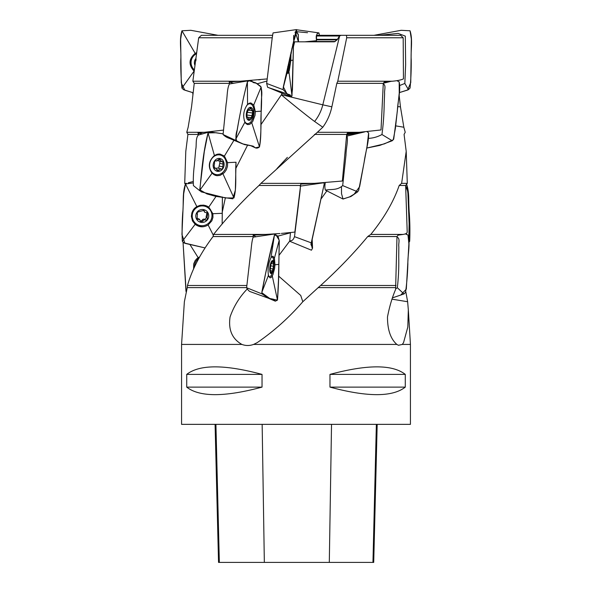 <?xml version="1.0" encoding="UTF-8"?>
<svg xmlns="http://www.w3.org/2000/svg" width="592" height="592" viewBox="0 0 592 592"><rect width="100%" height="100%" fill="white"/><g stroke="black" fill="none" stroke-linecap="round" stroke-linejoin="round"><path stroke-width="0.89" d="M396.847 344.426L253.598 344.426C249.609 345.854 245.71 345.854 241.913 344.426L181.566 344.426L181.566 424.353L410.434 424.353L410.434 344.426L402.294 344.426L398.46 345.277L396.847 344.426C390.594 338.927 387.471 329.766 387.486 316.942C389.499 306.493 392.222 297.288 395.656 289.325L395.648 287.608L318.215 287.608L302.808 301.735L300.736 295.46L278.566 276.035M405.283 374.396L405.283 387.116C392.481 397.158 367.373 397.158 329.966 387.116L329.966 374.396C367.373 364.354 392.481 364.354 405.283 374.396L329.966 374.396M262.034 374.396L262.034 387.116C224.627 397.158 199.519 397.158 186.724 387.116L186.724 374.396C199.519 364.354 224.627 364.354 262.034 374.396L186.724 374.396M337.78 81.222L392.267 81.222L384.326 81.948L383.283 83.346L336.826 83.346L337.78 81.222L346.705 37.77L346.461 35.313L341.14 35.313L339.482 36.001L316.513 36.001L316.979 35.313L341.14 35.313M229.215 81.948L229.652 83.346L194.243 83.346L192.851 81.222L240.16 81.222L229.215 81.948L233.685 83.346M392.267 81.222C397.232 80.793 400.962 80.016 403.455 78.891L403.182 37.77L400.703 35.313L346.461 35.313M240.16 81.222L267.133 78.921M192.851 81.222L198.69 37.77L201.435 35.313L272.572 35.313M218.011 35.313L190.839 30.303L181.951 30.784L190.839 30.303L218.011 35.313L250.86 35.313M337.137 39.834L316.528 39.834L316.454 40.715L304.836 41.817L334.354 41.817L337.137 39.834L339.482 36.001M316.528 39.834L316.513 36.001M397.824 106.649L400.444 106.819L403.84 127.236L405.224 132.29L404.077 134.414L406.208 151.374L401.628 183.357L407.289 183.357L405.638 185.474L406.896 222.673M194.243 83.346L191.556 106.819L188.16 127.236L186.776 132.29L204.469 132.29L197.95 133.015L198.779 134.414L187.923 134.414L185.792 151.374M186.776 132.29L187.923 134.414M400.444 106.819L399.082 94.653M322.803 127.236L314.604 121.464A42.853 42.831 90 0 0 322.803 104.828L331.868 106.819C330.247 114.337 327.228 121.145 322.803 127.236L317.349 132.29L359.307 132.29L381.019 129.959L383.283 83.346M331.868 106.819L336.826 83.346M204.469 132.29L223.14 130.136M317.349 132.29L260.946 183.357L314.293 183.357L300.751 184.082L294.86 232.094L281.348 233.426M260.946 183.357L258.985 185.474L300.425 185.474M401.628 183.357L399.2 185.474L405.638 185.474M185.392 184.082L186.465 183.283M185.326 184.149L184.711 183.357L186.221 183.357M314.293 183.357L342.361 181.026L346.69 134.414L314.456 134.414M188.271 182.802L193.036 181.552M258.985 185.474C241.573 201.857 226.433 218.174 213.579 234.425L265.786 234.425L253.154 235.142L253.324 236.541L213.061 236.541C200.703 252.925 192.178 269.242 187.472 285.485L246.649 285.485M213.579 234.425L213.061 236.541M399.2 185.474C393.488 201.857 384.008 218.174 370.784 234.425L403.108 234.425C405.772 233.988 407.141 233.211 407.207 232.094L406.896 222.644M370.784 234.425L367.713 236.541L396.995 236.541L395.648 287.608M403.108 234.425L398.105 235.142L396.995 236.541M265.786 234.425L279.972 233.537M187.472 285.485L187.264 287.608L246.605 287.608M367.713 236.541C354.179 252.925 338.491 269.242 320.649 285.485L396.07 285.485M320.649 285.485L318.215 287.608M246.982 288.881L246.931 289.325C239.338 297.288 233.722 306.493 230.073 316.942C228.186 329.766 232.138 338.927 241.913 344.426M187.264 287.608L184.371 301.735L181.566 344.426M253.598 344.426L257.231 342.62C274.007 331.083 289.199 317.453 302.808 301.735M334.354 41.817L293.632 41.817M359.307 132.29L347.445 133.015L346.69 134.414M405.831 291.849L407.629 301.735L392.296 299.212M402.294 344.426L403.552 342.62L407.799 327.087L408.325 309.838L407.629 301.735M266.866 81.067L257.194 83.783M282.118 93.225L281.733 94.024L281.688 93.055M281.896 94.069L260.88 124.727M235.912 168.269L247.456 145.41M222.289 212.025L225.36 197.802M314.604 121.464L314.063 121.079C308.373 116.979 284.138 97.488 281.637 94.986M197.95 133.015L202.738 133.933M294.653 41.817L293.395 46.953M321.219 198.727L326.88 190.853M279.098 255.219L289.643 241.144M290.457 232.819L277.929 236.104M403.84 127.236L395.693 125.867M253.154 235.142L256.055 236.807M194.886 65.231A6.542 6.453 41.6 0 1 195.76 58.689M196.078 59.015L195.863 60.835M194.287 69.849A9.99 9.857 41.6 0 1 193.525 55.996L193.91 55.559A9.99 9.857 41.6 0 1 196.463 53.517M193.525 55.996A9.99 9.857 41.6 0 1 196.426 53.761M269.989 266.326A6.542 1.917 -82.7 0 1 273.585 261.805A6.542 1.917 -82.7 0 1 271.906 272.979A6.542 1.917 -82.7 0 1 269.989 266.326M270.921 263.137L271.491 263.211L272.683 261.013L273.548 263.632L273.489 266.23L270.662 265.86M270.64 272.209L271.447 272.313L272.157 270.87L272.424 271.343L273.489 266.23M271.447 272.313L270.973 273.06L270.1 270.448L271.084 262.841M271.365 257.113A9.99 2.923 -82.7 0 1 271.98 256.987A9.99 2.923 -82.7 0 1 273.674 260.265C274.333 265.024 273.741 269.619 271.898 274.059M271.891 274.059A9.99 2.923 -82.7 0 1 269.427 276.804A9.99 2.923 -82.7 0 1 268.746 276.405M272.956 262.204L272.165 262.108M269.945 268.568L273.075 268.975M195.841 215.259A6.542 6.423 -48.7 0 1 206.186 210.737A6.542 6.423 -48.7 0 1 204.765 221.911A6.542 6.423 -48.7 0 1 195.841 215.259M198.853 211.707L204.025 210.36L204.773 212.328L207.333 212.824L207.54 215.162L206.682 214.408L206.09 217.02L206.948 217.775L207.54 215.162M200.237 221.142L202.124 220.49L202.982 221.245C203.308 220.083 204.122 219.662 205.409 219.995L205.535 220.15C206.911 220.12 207.489 219.395 207.274 217.967L206.948 217.775M202.982 221.245L200.503 221.586L199.756 219.617L197.195 219.121L197.262 213.978C197.04 212.55 197.617 211.825 198.993 211.795L198.979 211.781M195.508 223.332L195.012 222.895A9.99 9.82 -48.7 0 1 198.15 206.164A9.99 9.82 -48.7 0 1 208.206 207.888L208.695 208.325A9.99 9.82 -48.7 0 1 209.472 222.303A9.99 9.82 -48.7 0 1 192.289 214.741A9.99 9.82 -48.7 0 1 208.695 208.325M204.773 212.328L203.433 210.042M196.803 218.611L198.897 218.862L199.756 219.617M205.409 219.995L204.551 219.24C203.263 218.907 202.449 219.329 202.124 220.49M206.564 217.442L204.825 219.477M206.682 214.408L206.867 212.572M197.195 218.552L198.054 219.306M204.225 211.137L203.367 210.382M213.246 164.199A6.542 5.424 -77.3 0 1 222.222 159.67A6.542 5.424 -77.3 0 1 220.431 170.844A6.542 5.424 -77.3 0 1 213.246 164.199M215.296 160.78L216.509 161.054L219.736 158.922L221.704 161.734L222.688 161.505L223.132 164.095L219.765 163.34L218.603 168.276M216.731 169.682L218.959 170.178L220.749 168.757L221.378 169.201C222.577 168.75 223.014 167.958 222.688 166.84L223.132 164.095M218.959 170.178L217.53 170.888L215.555 168.069L214.57 168.298L214.134 165.716L214.57 162.97C214.252 161.845 214.689 161.061 215.888 160.61L215.599 160.632M216.509 161.054L216.102 160.743M216.642 154.408A9.99 8.288 -77.3 0 1 218.248 154.579L220.172 155.008A9.99 8.288 -77.3 0 1 226.07 166.574A9.99 8.288 -77.3 0 1 215.799 174.507A9.99 8.288 -77.3 0 1 209.753 163.673A9.99 8.288 -77.3 0 1 220.172 155.008M215.799 174.507L213.875 174.078A9.99 8.288 -77.3 0 1 212.291 173.515M220.749 168.757L217.39 168.002L216.139 168.38M219.765 163.34L219.943 161.342M221.704 161.734L217.76 160.676M214.223 168.091L214.896 168.239M220.542 160.069L218.315 159.574M219.329 166.086L222.688 166.84M194.568 266.703A9.99 9.472 67.4 0 1 194.59 265.808A9.99 9.472 67.4 0 1 198.808 258.445M246.427 113.131A6.542 3.389 -81.8 0 1 252.325 108.602A6.542 3.389 -81.8 0 1 250.505 119.776A6.542 3.389 -81.8 0 1 246.427 113.131M247.796 109.868L248.744 110.008L250.69 107.818L251.948 110.689L252.466 110.43L252.614 113.028L247.53 112.295M248.196 118.903L249.624 119.11L250.764 117.667L251.23 118.141L252.614 113.028M249.624 119.11L248.81 119.858L247.552 116.987L247.042 117.246L246.894 114.648L247.338 111.903L248.433 109.675L248.033 109.616M246.731 105.428A9.99 5.18 -81.8 0 1 250.172 103.807A9.99 5.18 -81.8 0 1 253.872 114.434A9.99 5.18 -81.8 0 1 247.315 123.58A9.99 5.18 -81.8 0 1 244.215 120.442M246.775 114.759L246.679 116.735M247.5 112.162L247.597 110.186M251.252 109.009L249.861 108.802M246.938 115.018L252.162 115.773M289.066 62.064A6.542 0.71 -82.9 0 1 290.716 56.891A6.542 0.71 -82.9 0 1 290.398 62.856A6.542 0.71 -82.9 0 1 289.244 68.724A6.542 0.71 -82.9 0 1 289.066 62.064M289.651 58.911L290.48 56.751L290.369 61.96L289.325 61.834M288.837 68.006L289.569 67.074L290.369 61.96M289.133 68.043L288.785 66.178L289.74 58.593M289.244 68.724L287.608 72.246A9.99 1.08 -82.9 0 1 287.586 72.283M288.844 64.565L289.999 64.706M215.081 424.353L218.544 562.4L373.715 562.4L377.185 424.353M186.724 387.116L262.034 387.116M329.966 387.116L405.283 387.116M194.08 71.107C188.36 64.735 188.73 58.83 195.197 53.384L196.5 52.718M181.951 30.784C179.028 39.849 181.411 50.224 180.789 59.836C180.664 69.316 181.048 78.721 181.944 88.067L183.564 89.688L193.133 92.759L184.8 90.176L181.263 82.961L180.649 39.198L181.951 30.784L195.382 53.694M296.666 31.591L296.451 29.6L273.075 32.9C272.046 37.585 271.291 46.391 270.389 52.718L266.659 83.45L267.614 87.29L290.132 94.89L291.212 96.992L291.989 95.823L293.528 42.173M269.005 87.779L291.212 96.992M290.975 52.355L290.827 60.51L289.281 70.574L287.956 73.578L287.756 66.63M296.451 29.6L283.154 88.067L283.139 89.688L287.801 94.357M248.84 80.682L229.407 83.975C226.854 88.918 227.402 97.421 226.144 103.785L223.08 134.517C224.916 136.33 226.958 137.588 229.2 138.291L242.542 143.849L253.139 146.15L255.367 147.837L259.488 146.89C261.716 135.731 260.376 122.958 261.22 111.17C261.745 102.756 261.723 94.72 261.139 87.061L255.648 82.791L248.84 80.682L247.389 81.851C242.542 100.707 238.672 119.799 235.771 139.135L236.452 140.755L242.542 143.849M247.552 104.451L249.461 103.149L250.823 102.927L253.731 104.999L255.33 111.577L255.048 115.225L252.658 121.641L249.854 124.335L247.678 124.601L246.08 123.735L244.91 122.174C242.683 115.803 243.571 109.897 247.552 104.451M193.399 185.585L199.844 190.794L193.399 185.585C193.125 178.925 193.443 172.109 194.346 165.153L195.686 149.702C196.751 144.988 195.301 138.698 198.253 135.072L209.672 131.875L208.058 132.919C203.271 151.293 201.546 171.34 199.874 190.202L201.125 191.823L225.626 197.965L233.951 197.957C236.992 186.798 235.068 174.026 236.03 162.238L235.364 190.136L232.797 198.816L215.828 196.389L206.948 193.917L199.748 189.795L204.299 151.641L208.058 132.919L216.036 132.749L222.918 133.822L209.672 131.875M214.415 155.518L217.331 154.216L219.928 154.024L224.412 156.066L227.587 162.645L227.476 166.293L226.336 169.778L224.301 172.709L220.083 175.395L216.983 175.713L215.14 175.291L212.025 173.241C207.762 166.87 208.562 160.965 214.415 155.518M196.833 206.586L200.2 205.283L203.811 205.143L207.252 206.208L208.747 207.133L212.883 213.712L212.965 217.36L211.832 220.846L208.132 224.96C203.626 227.617 199.297 227.402 195.153 224.309L192.489 220.92L191.371 216.398L191.889 212.78L193.569 209.516L196.833 206.586M192.925 182.995L185.496 183.979C182.181 193.044 183.823 203.419 182.713 213.039C182.055 222.518 181.922 231.923 182.314 241.27L183.883 242.89L205.128 247.937L184.933 243.334L181.951 234.55L183.668 193.821L185.496 183.979L192.925 182.995M222.281 213.305L222.385 196.981L222.148 223.88L222.281 213.305L212.513 213.727M193.599 268.798L193.717 263.847L195.16 260.584L197.151 258.378L199.704 256.854M186.169 291.849L183.039 242.239L185.977 291.345M379.324 35.313L398.172 33.411L405.313 36.134L405.638 64.632L404.832 83.45L400.022 85.374M373.989 35.313L401.161 30.303L410.049 30.784C412.972 39.849 410.589 50.224 411.211 59.836C411.336 69.316 410.952 78.721 410.056 88.067L408.436 89.688L399.297 92.626L407.592 90.065L410.744 82.621L411.351 39.139L410.049 30.784L401.161 30.303L373.989 35.313M383.253 83.968C386.391 85.1 384.164 90.48 384.615 93.484L384.186 103.785C384.067 114.175 383.32 124.424 381.951 134.517C377.696 136.856 373.219 138.136 368.52 138.365M354.571 133.629L354.601 132.815M383.764 82.702L384.689 82.695M396.803 80.667L399.171 81.851C400.984 90.916 397.683 101.291 397.358 110.904L393.71 139.135L392.237 140.755L379.827 145.388L366.729 148.074L384.393 143.871L393.273 139.779L395.412 128.286L399.237 93.196L399.171 81.851M346.631 135.035C348.681 139.372 345.957 148.57 346.009 154.852L342.679 185.585C337.077 190.661 331.135 188.944 325.415 190.143C324.756 188.138 324.719 185.659 325.289 182.706M341.48 186.82L341.532 193.754L343.049 199.045L349.672 196.847L354.127 194.169L359.64 186.68L367.092 146.091L368.624 132.919L367.129 131.735L368.624 132.919C368.979 141.984 365.39 152.359 364.184 161.971L358.722 190.202L357.686 191.823L350.878 196.537L342.931 198.993L325.415 190.143M300.292 186.125L300.366 186.103C300.425 190.631 298.893 199.608 298.301 205.92L294.505 236.652C292.603 241.743 291.286 239.915 289.703 241.262L290.48 232.582M323.891 182.802L324.224 183.979L310.933 244.341L312.554 248.189L311.451 250.201L289.703 241.262M275.391 233.87L253.169 237.17C251.408 241.965 251.237 250.638 250.15 256.987L246.62 287.719C247.582 289.569 248.692 290.842 249.95 291.545L268.65 298.294L273.474 299.219L275.317 301.173L277.478 300.092C278.366 288.496 278.825 276.59 278.854 264.372L279.202 240.263L275.391 233.87L274.436 235.046C269.686 253.901 265.482 273.001 261.827 292.33L262.123 293.958L268.65 298.294M270.995 257.653L272.875 256.121L274.414 258.201L274.962 264.779L274.607 268.428L272.875 274.843L271.136 277.53L269.989 277.84L268.428 275.376C267.577 269.005 268.435 263.092 270.995 257.653M316.476 40.515C315.728 34.084 316.898 35.646 317.149 33.677L318.925 32.9L319.428 35.313M298.338 35.135L298.464 41.817L298.338 34.536L296.659 31.916L298.346 35.076M405.661 186.103L407.836 191.445L409.124 223.665L408.865 236.43M406.504 183.979C409.819 193.044 408.177 203.419 409.287 213.039C409.945 222.518 410.078 231.923 409.686 241.27L408.961 242.239L409.834 227.868L408.598 198.535L406.674 184.149M396.98 237.17C400.532 238.302 398.231 243.682 398.845 246.686L398.734 256.987C398.971 267.377 398.505 277.618 397.328 287.719L395.656 288.881M405.328 233.87L407.992 235.046C410.493 244.111 407.651 254.486 407.866 264.106C407.577 273.585 406.808 282.991 405.572 292.33L403.981 293.958L392.844 297.724L400.732 295.045L406.312 289.133L408.894 243.778L407.992 235.046M192.918 94.653L192.703 92.626M293.551 41.373L292.448 89.57L291.553 96.999L287.113 94.061L283.324 86.861L295.993 30.784L296 31.65L307.559 32.715L296.725 31.709M295.526 31.805L294.934 32.242M293.676 35.35L293.669 36.556M293.662 36.778L293.595 39.738M247.389 81.851C249.75 80.038 251.659 80.26 253.117 82.51L256.632 83.324L260.598 86.321C261.797 89.185 262.115 92.937 261.553 97.569C260.598 113.893 261.834 131.202 259.488 146.89C257.387 148.74 255.256 148.488 253.095 146.135L244.37 144.566L236.748 141.044C235.557 138.18 235.69 134.495 237.155 129.988C239.952 113.642 243.364 97.591 247.389 81.851L247.56 104.762M364.576 131.935L347.467 135.982M312.014 247.663L311.629 241.921L324.224 183.979M279.306 241.048L278.455 280.623L277.47 300.107L270.019 298.686L261.849 292.729L265.608 273.467L274.436 235.046L277.922 235.934L279.291 240.914M406.771 234.188L405.372 233.87M403.182 37.77L346.705 37.77M272.261 37.77L198.69 37.77M316.542 39.338L337.544 39.338M311.525 41.47L335.257 41.47M339.645 35.942L322.803 104.828L281.733 94.772M219.343 562.4L215.925 424.353M264.343 562.4L262.152 424.353M329.3 562.4L331.527 424.353M372.953 562.4L376.364 424.353M194.28 70.818L181.944 88.067M191.712 66.015A10.612 10.464 41.6 0 1 196.574 52.71M291.109 53.931L291.923 48.285M287.608 70.818L283.154 88.067M293.04 60.103L290.739 60.525M288.926 71.425L291.989 95.823M283.139 89.688L266.659 83.45M253.605 105.295L261.139 87.061M245.066 121.885L235.771 139.135M261.22 111.17L255.093 111.592M251.652 122.492L259.488 146.89M236.452 140.755L223.08 134.517M214.504 155.829L208.058 132.919M224.412 156.066L233.981 140.223M212.232 172.953L199.874 190.202M236.03 162.238L227.254 162.659M222.829 173.56L233.951 197.957M216.487 174.625A10.612 8.806 -77.3 0 1 213.838 174.684M218.5 154.016A10.612 8.806 -77.3 0 1 220.853 155.2M196.988 206.897L185.496 183.979M208.747 207.133L216.021 196.418M195.367 224.02L182.314 241.27M208.132 224.96L213.349 235.32M205.528 205.513A10.612 10.427 -48.7 0 1 211.988 215.976M203.522 225.611A10.612 10.427 -48.7 0 1 192.311 220.542M191.786 216.731A9.731 9.568 -48.7 0 1 201.672 205.476M198.157 257.653L190.15 244.859M197.217 259.777A10.612 10.057 67.4 0 1 199.178 257.786M408.436 89.688L404.832 83.45M392.237 140.755L381.951 134.517M357.686 191.823L342.679 185.585M311.37 242.89L294.505 236.652M270.944 257.964L274.436 235.046M274.333 258.497L279.202 240.263M268.539 275.088L261.827 292.33M278.854 264.372L274.806 264.794M272.224 275.694L277.478 300.092M262.123 293.958L246.62 287.719M403.981 293.958L397.328 287.719M406.208 151.315L407.289 183.357M185.792 151.315L184.711 183.357M408.332 309.838L410.434 344.426M276.952 168.594L287.394 157.361M258.549 79.861L260.273 79.691M398.098 235.157L399.489 234.95M322.751 182.884L314.115 184.186M362.452 132.09L346.956 133.918M384.201 82.11L390.883 81.356M271.98 256.987L271.521 256.928M269.427 276.804L268.894 276.73M270.766 263.573L273.267 263.891M270.67 270.677L272.157 270.87M270.389 270.181L269.952 270.122M197.58 214.163L196.722 213.409M215.555 168.069L213.956 167.714M250.172 103.807L248.618 103.578M247.315 123.58L245.702 123.343M247.663 110.068L251.948 110.689M247.944 117.26L250.764 117.667M247.552 116.987L246.723 116.861M290.716 56.891L290.398 54.871M289.532 59.511L290.472 59.629M288.977 66.533L289.51 66.6M292.759 44.689L296.821 31.383M251.067 145.839L255.367 147.837M224.849 197.491L225.626 197.965M383.335 83.272L390.935 81.348M348.88 134.576L346.653 134.813M364.169 131.972L346.638 134.939M312.169 239.627L312.554 248.189M323.624 182.802L300.203 186.132M275.317 301.173L268.198 298.131M298.368 41.817L296 34.07M296.925 29.8L318.925 32.9"/></g></svg>
